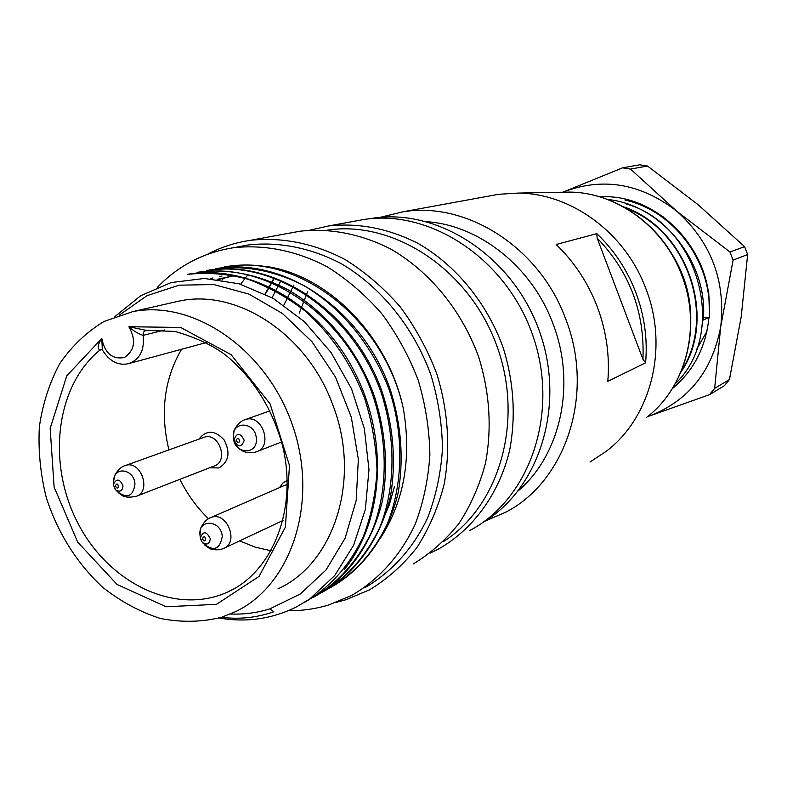 <?xml version="1.0" encoding="UTF-8"?>
<svg xmlns="http://www.w3.org/2000/svg" width="787" height="787" viewBox="0 0 787 787"><rect width="100%" height="100%" fill="white"/><g stroke="black" fill="none" stroke-linecap="round" stroke-linejoin="round"><path stroke-width="1.18" d="M589.994 462.018L606.334 451.256C650.997 417.494 668.999 347.765 645.95 288.878C625.409 232.863 571.234 193.327 518.161 193.081L498.555 194.3L489.947 195.874M635.896 292.646C644.445 315.607 647.671 338.99 645.586 362.797L607.8 381.361C609.905 356.177 606.433 331.425 597.372 307.078C588.086 282.838 574.353 261.973 556.173 244.491L596.802 233.641C614.086 250.109 627.121 269.774 635.896 292.646M484.861 521.22L505.687 512.219C565.981 481.329 595.12 393.638 565.676 318.961C539.754 247.403 466.642 201.187 403.082 211.782L379.983 217.379M518.348 490.734C560.777 454.542 576.369 383.908 552.976 323.732C532.091 266.852 479.48 225.328 426.888 221.708M307.638 291.623L299.237 313.177M293.856 285.101L283.861 305.081M597.126 238.018L642.93 359.285C644.887 312.331 629.62 271.909 597.126 238.018L596.802 233.641M645.586 362.797L642.93 359.285M272.086 297.712L280.949 280.575M368.887 218.855L372.861 218.215C438.379 208.034 512.691 256.247 539.223 330.648C566.247 404.882 539.607 489.229 482.362 522.755M225.682 266.704C238.51 264.54 251.692 264.452 265.229 266.459L265.691 266.36C327.579 274.87 387.676 335.292 403.278 408.207C383.417 318.233 297.191 252.529 224.374 267.049M328.622 588.44C353.884 574.421 373.412 552.995 387.194 524.162C402.964 484.615 404.193 435.831 389.486 390.539C372.9 345.887 341.617 307.894 303.9 285.583C274.378 270.571 244.895 265.022 215.461 268.908M321.076 592.739C346.31 578.278 365.857 556.596 379.708 527.683C395.517 488.048 396.058 438.851 381.292 393.047C353.461 312.695 274.161 258.5 206.401 270.728M312.98 597.461C338.213 582.783 357.8 560.856 371.749 531.687C388.021 491.885 388.178 442.412 373.117 396.127C345.119 314.534 265.406 260.674 197.104 272.548M304.579 602.33C329.901 587.702 349.536 565.637 363.505 536.134C371.267 515.642 375.763 493.606 376.993 470.006C376.176 446.15 372.143 422.511 364.883 399.107C351.612 364.096 331.73 334.75 305.228 311.072C286.989 297.112 267.777 286.458 247.59 279.11C227.236 273.778 207.247 272.204 187.611 274.378L188.998 274.063C248.456 264.462 318.509 302.621 353.579 370.087C389.063 437.287 384.194 520.817 344.293 569.572M197.075 272.41L198.403 272.145C227.679 268.337 258.52 274.486 287.727 289.606C326.192 311.652 357.751 350.185 374.356 396.117C385.66 431.61 388.375 466.406 382.492 500.493C372.281 543.945 347.126 578.77 313.6 597.215M207.66 270.334C274.771 258.618 355.026 312.016 382.472 392.841C393.579 427.833 396.235 462.372 390.441 496.459C380.259 539.931 354.907 574.254 321.824 592.542M216.75 268.544C284.264 256.719 363.2 310.098 390.431 390.027C401.311 424.872 403.888 459.106 398.163 492.741C388.148 535.691 362.925 569.631 329.91 587.919M114.902 316.6L140.745 295.686L171.104 282.572L204.394 278.46L239.091 283.792L273.119 298.303L304.284 321.588L330.983 352.399L351.523 388.778L364.351 428.64L368.975 469.701L365.355 509.376L353.629 545.243L334.691 575.572L309.793 598.937L296.522 606.866C272.174 618.995 246.37 622.714 219.111 618.011M119.506 314.977L147.08 295.637L179.111 285.179L213.779 284.55L248.987 294.112L282.494 313.531L312.016 341.774L335.498 377.081L351.307 417.149L358.341 459.244L356.177 500.522L345.09 538.239L326.005 570.004L300.339 593.969L269.872 608.863C257.083 612.847 243.911 614.558 230.365 614.008M221.413 617.313C239.415 619.526 256.877 617.677 273.817 611.755L269.872 608.863M277.949 588.873C334.455 563.492 361.636 478.575 332.783 404.912C307.392 334.298 237.507 288.731 179.849 300.929L171.733 302.769M265.347 294.102L274.014 278.746M265.052 293.954L273.669 278.667M354.524 221.206L364.017 219.465C431.099 209.027 507.261 259.592 533.153 336.511C559.596 413.244 529.818 498.86 469.937 530.438M309.625 230.197L328.73 225.938C358.813 222.662 388.601 228.496 418.094 243.419C456.067 265.327 487.153 303.182 503.267 347.933C513.911 382.6 516.016 416.844 509.563 450.676C498.968 494.128 473.026 529.395 438.743 548.893L430.036 553.182M240.606 284.235L247.285 275.509M327.323 230.138C393.126 220.026 468.196 268.642 496.213 344.175C524.683 419.53 499.961 505.874 443.475 541.564M222.121 280.024L223.951 277.89M289.97 233.06L299.926 231.23C330.087 227.876 361.656 233.995 391.336 249.39C430.233 272.027 462.176 311.111 478.791 357.278C489.78 393.038 492.013 428.335 485.49 463.159C479.608 485.284 470.774 505.372 459.008 523.414C445.786 539.961 430.538 553.468 413.264 563.964M207.335 254.368C220.763 247.236 235.146 242.553 250.463 240.31C281.677 236.867 314.426 243.38 345.286 259.651C365.345 272.194 383.613 287.875 400.091 306.714C415.182 327.048 427.361 349.271 436.628 373.382C448.197 410.312 450.715 448.826 444.065 484.644C438.034 507.831 428.945 528.844 416.805 547.693C403.151 564.938 387.391 578.986 369.536 589.837L345.985 599.724L336.659 602.232M238.136 246.862L248.19 244.973C278.814 241.481 310.973 247.787 341.302 263.714C381.075 287.127 413.883 327.599 431.04 375.32C438.28 399.619 442.087 424.114 442.481 448.836C440.877 473.174 435.968 496.085 427.764 517.551C413.313 548.214 391.503 572.297 364.922 587.643M157.528 287.206C178.354 265.652 203.587 252.509 233.237 247.777C264.157 244.265 296.66 250.689 327.333 266.882C347.264 279.355 365.434 294.987 381.833 313.757C396.845 334.032 408.974 356.186 418.212 380.219C425.56 404.882 429.446 429.741 429.879 454.817C428.285 479.509 423.357 502.736 415.083 524.496C400.514 555.563 378.498 579.921 351.661 595.415L329.015 604.859C315.803 608.912 302.257 610.85 288.357 610.663M218.54 279.513L234.024 275.657L217.143 279.346M394.503 486.474L389.319 504.742L382.089 521.751M379.472 539.626C403.987 502.411 411.916 458.605 403.278 408.207M234.378 588.578L227.896 591.903C175.993 615.946 109.118 583.59 78.188 523.729C46.748 464.163 55.375 386.437 99.752 350.215C97.224 347.972 97.903 344.057 101.779 338.479L102.359 349.9C109.314 361.184 117.961 365.798 128.281 363.722C139.732 359.787 144.68 350.343 143.145 335.37C138.158 333.737 133.397 330.855 128.871 326.743L146.087 330.333M271.122 550.772L255.165 547.132L239.642 540.885M208.466 518.741C196.858 507.448 187.326 494.315 179.859 479.342M168.92 449.918C159.958 412.742 164.168 379.196 181.551 349.271M221.324 617.342C201.423 622.192 181.089 622.566 160.322 618.444C139.82 611.853 120.568 601.435 102.556 587.181C76.546 562.843 57.776 532.956 46.256 497.502C40.412 473.912 38.11 450.361 39.35 426.869C42.665 403.928 49.443 382.875 59.684 363.702C71.784 346.113 86.59 332.016 104.1 321.43L132.905 311.583C193.976 299.503 267.108 349.753 292.794 426.092C319.05 502.244 291.406 585.489 235.195 611.814L221.324 617.342M279.572 487.576L282.769 483.12L287.225 480.286M198.895 439.166C206.41 429.692 214.821 429.968 224.138 439.963C230.611 452.545 228.879 461.871 218.943 467.95L209.519 467.803M287.294 484.536L284.432 485.451M136.849 496.076L214.271 465.963C229.194 461.261 218.845 431.797 204.197 437.257L203.479 437.513M670.317 251.515C683.923 272.174 690.75 294.702 690.789 319.109M623.284 206.686C687.435 228.043 718.295 318.086 680.903 372.182M607.633 199.465C662.359 204.945 708.674 262.681 703.273 320.073L702.86 319.935M599.969 196.888C656.338 192.953 711.674 248.84 709.333 309.881C710.238 259.494 672.492 210.267 624.996 200.065M675.157 383.849C728.713 333.481 699.269 223.36 625.144 203.626M681.572 370.569C715.501 318.538 689.146 234.605 630.033 209.913M709.333 309.881L708.693 291.338L709.599 317.495L708.969 317.417C705.959 347.047 693.731 370.805 672.275 388.709M708.969 317.417L703.273 320.073M649.177 416.116C688.418 401.036 712.265 371.277 720.695 326.841L714.645 388.385L729.441 379.56L724.433 385.679L709.53 394.651L647.435 416.717M733.1 260.113L729.982 251.997L744.61 246.656L747.65 254.555L733.1 260.113L720.695 326.841M720.862 325.68C725.516 280.162 710.887 242.062 676.987 211.388L729.982 251.997M676.082 210.631C640.146 183.292 602.576 177.065 563.394 191.969L622.556 167.838L639.683 164.798L647.485 166.008L630.525 169.087L676.987 211.388M562.892 192.176L563.394 191.969M729.441 379.56L741.216 316.738L747.65 254.555M709.53 394.651L714.645 388.385M744.61 246.656L698.207 204.787L647.485 166.008M630.525 169.087L622.556 167.838M702.998 317.348L709.608 317.387M518.161 193.081L569.473 192.097C616.811 192.333 664.287 226.764 682.113 275.332C702.122 326.389 686.234 387.283 646.452 417.494C685.979 387.538 701.915 326.644 681.847 275.43C663.962 226.725 616.477 192.323 569.473 192.097L561.288 192.254M128.871 326.743L180.636 327.441L231.083 354.652L270.089 403.879L289.488 465.56L285.386 527.142L259.09 576.389L216.464 604.318L166.077 606.767L117.086 584.475L77.677 542.105L54.116 487.074L50.171 428.433L66.777 375.822L101.779 338.479C104.868 353.422 112.443 359.748 124.503 357.465C134.843 350.264 136.299 340.023 128.871 326.743M164.581 330.009L143.145 335.37L143.578 332.163L145.752 330.392M101.907 349.674L99.752 350.215L101.08 349.595M202.397 538.702C207.02 546.276 205.899 531.756 202.397 538.702M200.38 537.983C203.105 530.812 206.42 531.068 210.306 538.751C209.49 544.23 206.804 545.421 202.259 542.302L200.38 537.983M202.475 542.528L203.016 543.158C213.405 551.874 219.819 549.69 222.239 536.616C221.472 519.951 198.108 518.328 199.967 534.924L200.41 538.278M285.209 485.117L211.191 517.423C226.863 510.97 239.533 542.646 223.587 548.441C216.907 551.441 208.88 548.598 209.391 548.372L204.374 544.781M236.12 440.395C240.861 448.069 239.76 433.106 236.12 440.395M233.985 439.854C236.838 432.368 240.251 432.525 244.236 440.327C241.373 447.813 237.959 447.655 233.985 439.854M256.306 438.497C255.578 421.32 231.457 420.386 233.326 437.454C233.995 454.443 258.047 455.683 256.306 438.497M244.541 419.884L245.446 419.56C262.278 413.46 273.561 446.868 256.355 451.836C251.771 453.184 247.403 453.027 243.281 451.384L239.012 448.679C235.588 445.314 233.69 441.527 233.306 437.326L234.054 430.971C233.168 431.394 238.431 421.055 245.446 419.56L269.98 410.824M115.355 485.923C119.821 493.301 118.621 479.027 115.355 485.923M113.544 485.323L113.564 483.975C116.81 478.25 119.958 478.899 122.998 485.913C122.418 491.058 120.008 492.406 115.768 489.937L113.544 485.323L113.731 480.611C113.958 465.815 134.243 468.934 134.961 483.995C133.18 496.312 127.386 498.919 117.568 491.816L115.246 489.396L113.544 485.353M124.808 465.747L125.517 465.491C140.952 459.746 151.94 491.786 136.112 496.371C129.324 497.669 124.582 497.315 121.857 495.289L118.562 492.849M696.446 349.694L706.913 331.386M663.785 217.153L659.476 215.176M498.555 194.3L403.082 211.782M206.351 270.521L207.64 270.256M215.422 268.662L216.72 268.397M224.334 266.842L225.662 266.577M369.969 218.747L372.861 218.215M328.73 225.938L364.017 219.465M250.463 240.31L299.926 231.23M233.237 247.777L248.19 244.973M210.857 278.421L212.943 277.978M219.907 276.493L222.032 276.05M234.496 588.519L227.896 591.903C272.332 572.129 298.175 509.012 282.464 445.373C272.243 408.374 253.512 378.449 226.272 355.606C213.336 345.641 196.258 337.574 175.058 331.435L145.88 330.373M101.021 349.605L102.369 349.93M129.619 363.358L206.312 342.552M132.905 311.583L179.849 300.929M201.738 541.672L200.439 538.495M210.877 517.541C203.853 519.705 199.544 530.241 200.41 529.533L200.046 535.652M283.005 520.473L224.393 548.057M281.589 441.96L257.3 451.463M204.197 437.257L125.517 465.491C119.191 466.829 113.908 476.273 114.735 475.81L113.731 480.611"/></g></svg>
